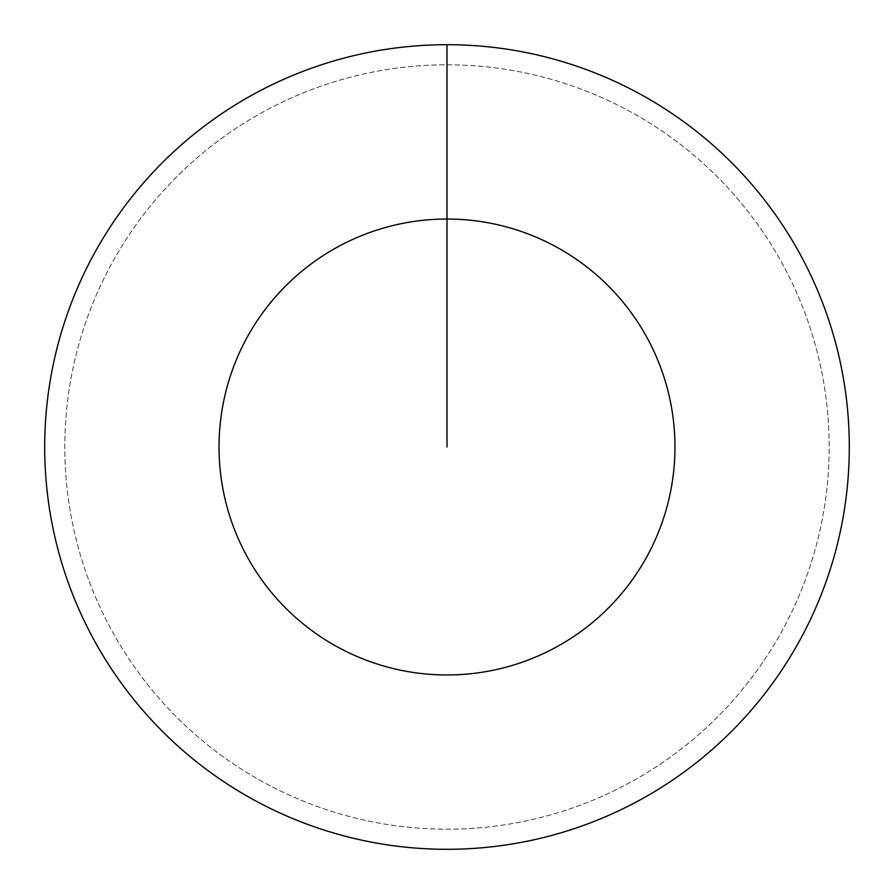 <?xml version="1.0" encoding="UTF-8"?>
<svg xmlns="http://www.w3.org/2000/svg" width="894" height="894" viewBox="0 0 894 894"><rect width="100%" height="100%" fill="white"/><g stroke="black" fill="none" stroke-linecap="round" stroke-linejoin="round"><path stroke-width="0.67" stroke-dasharray="4.47 3.35" d="M447 64.815A382.185 382.185 0 0 1 829.185 447A382.185 382.185 0 0 1 447 829.185A382.185 382.185 0 0 1 64.815 447A382.185 382.185 0 0 1 447 64.815A382.185 382.185 0 0 1 829.185 447A382.185 382.185 0 0 1 447 829.185A382.185 382.185 0 0 1 64.815 447A382.185 382.185 0 0 1 447 64.815A382.185 382.185 0 0 1 829.185 447A382.185 382.185 0 0 1 447 829.185A382.185 382.185 0 0 1 64.815 447A382.185 382.185 0 0 1 447 64.815A382.185 382.185 0 0 1 829.185 447A382.185 382.185 0 0 1 447 829.185A382.185 382.185 0 0 1 64.815 447A382.185 382.185 0 0 1 447 64.815L447 44.7A402.3 402.3 0 0 1 849.3 447A402.3 402.3 0 0 1 447 849.3A402.3 402.3 0 0 1 44.7 447A402.3 402.3 0 0 1 447 44.7L447 64.815"/><path stroke-width="1.34" d="M447 44.7A402.3 402.3 0 0 1 849.3 447A402.3 402.3 0 0 1 447 849.3A402.3 402.3 0 0 1 44.7 447A402.3 402.3 0 0 1 447 44.7L447 219.03A227.97 227.97 0 0 1 674.97 447A227.97 227.97 0 0 1 447 674.97A227.97 227.97 0 0 1 219.03 447A227.97 227.97 0 0 1 447 219.03L447 447"/></g></svg>
